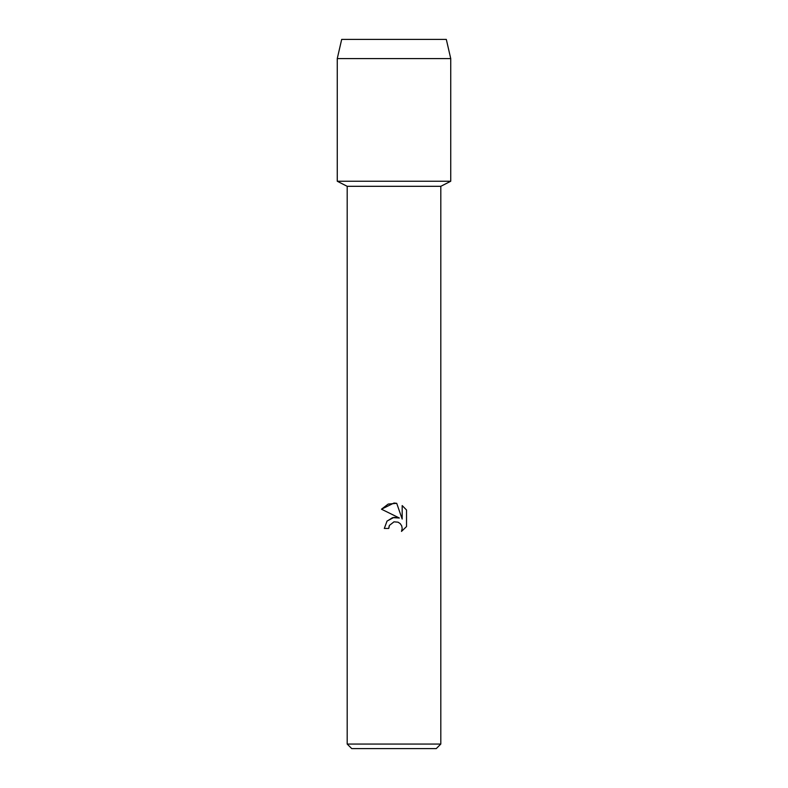 <?xml version="1.0" encoding="UTF-8"?>
<svg xmlns="http://www.w3.org/2000/svg" width="788" height="788" viewBox="0 0 788 788"><rect width="100%" height="100%" fill="white"/><g stroke="black" fill="none" stroke-linecap="round" stroke-linejoin="round"><path stroke-width="1.18" d="M446.313 39.4L341.687 39.4L446.313 39.4L450.736 58.578L450.736 181.24L394 181.24L450.736 181.24L440.807 186.313L440.807 744.059L347.193 744.059L351.734 748.6L436.266 748.6L440.807 744.059M347.193 744.059L347.193 186.313L440.807 186.313M394 521.833L389.449 525.389L388.74 528.443L384.308 528.443L387.056 521.055L394 517.361L399.368 518.021L381.481 509.206L394 503.03L396.719 503.325L402.175 519.056L402.175 505.581L406.519 509.964L406.519 526.581L401.486 531.408L402.195 528.393L401.683 525.823L400.225 523.636L398.048 522.178L394 521.833L398.048 522.178L400.225 523.636L401.683 525.823L402.195 528.393L401.486 531.408L406.519 526.581M388.74 528.443L389.183 525.97M399.368 518.021L392.611 517.627L386.878 521.252M389.449 525.389L393.951 521.843M406.519 509.964L402.175 505.581M396.719 503.325L388.218 504.064L381.481 509.206M341.687 39.4L337.264 58.578L337.264 181.24L394 181.24L337.264 181.24L347.193 186.313M337.264 58.578L450.736 58.578"/></g></svg>

